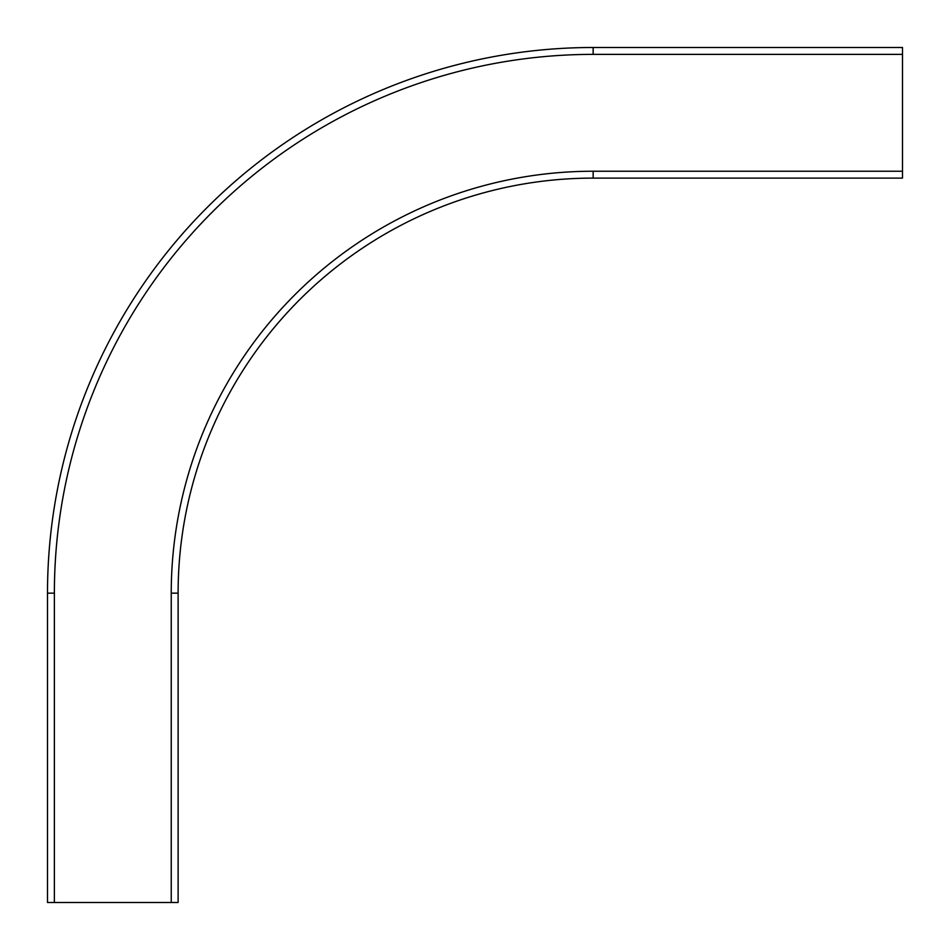 <?xml version="1.0" encoding="UTF-8"?>
<svg xmlns="http://www.w3.org/2000/svg" width="950" height="950" viewBox="0 0 950 950"><rect width="100%" height="100%" fill="white"/><g stroke="black" fill="none" stroke-linecap="round" stroke-linejoin="round"><path stroke-width="1.43" d="M593.156 178.113A415.043 415.043 0 0 0 178.113 593.156L178.113 902.5L47.5 902.5L47.5 593.156A545.656 545.656 0 0 1 593.156 47.5L593.156 54.376A538.781 538.781 0 0 0 54.376 593.156L47.5 593.156A545.656 545.656 0 0 1 593.156 47.5L902.5 47.5L902.5 178.113L593.156 178.113L593.156 171.237L902.5 171.237M593.156 54.376L902.5 54.376M178.113 593.156L171.237 593.156A421.919 421.919 0 0 1 593.156 171.237M54.376 593.156L54.376 902.5M171.237 593.156L171.237 902.5"/></g></svg>
